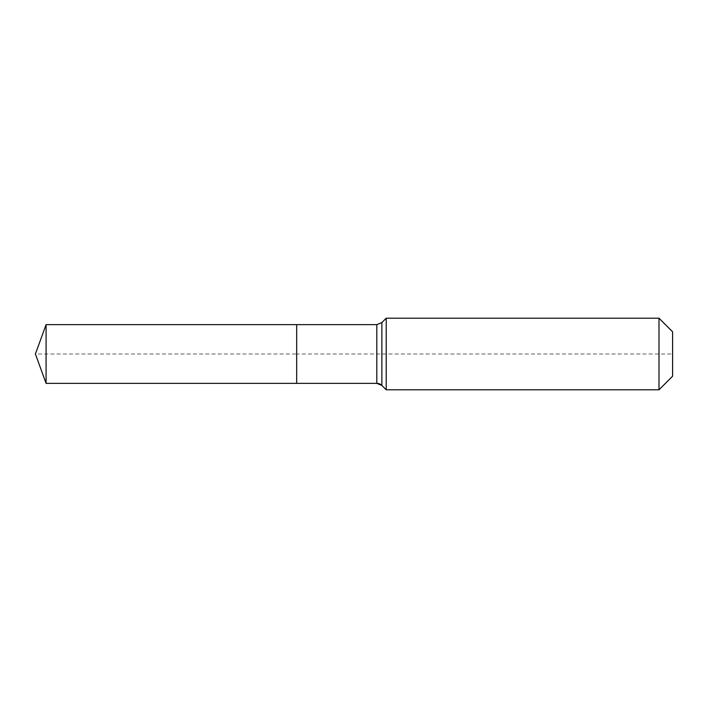 <?xml version="1.0" encoding="UTF-8"?>
<svg xmlns="http://www.w3.org/2000/svg" width="708" height="708" viewBox="0 0 708 708"><rect width="100%" height="100%" fill="white"/><g stroke="black" fill="none" stroke-linecap="round" stroke-linejoin="round"><path stroke-width="0.53" stroke-dasharray="3.54 2.66" d="M46.082 324.645L46.082 383.355M672.6 331.804L672.6 376.196L672.6 354L296.67 354L296.67 383.355L296.67 324.645L296.67 383.355L296.67 354L35.4 354M386.214 318.202L386.214 354M658.998 318.202L658.998 389.798M376.806 324.645L376.806 383.355M381.869 322.547L381.869 385.453"/><path stroke-width="1.06" d="M672.6 376.196L658.998 389.798L386.214 389.798L381.869 385.453A7.16 7.16 0 0 0 376.806 383.355L46.082 383.355L35.4 354L46.082 324.645L376.806 324.645L381.869 322.547L386.214 318.202L658.998 318.202L672.6 331.804L672.6 376.196L658.998 389.798L658.998 318.202M35.4 354L46.082 383.355L46.082 324.645M658.998 389.798L386.214 389.798L381.869 385.453L376.806 383.355L296.67 383.355L296.67 324.645L296.67 383.355L46.082 383.355M386.214 389.798L386.214 318.202M376.806 383.355L376.806 324.645M381.869 385.453L381.869 322.547"/></g></svg>

